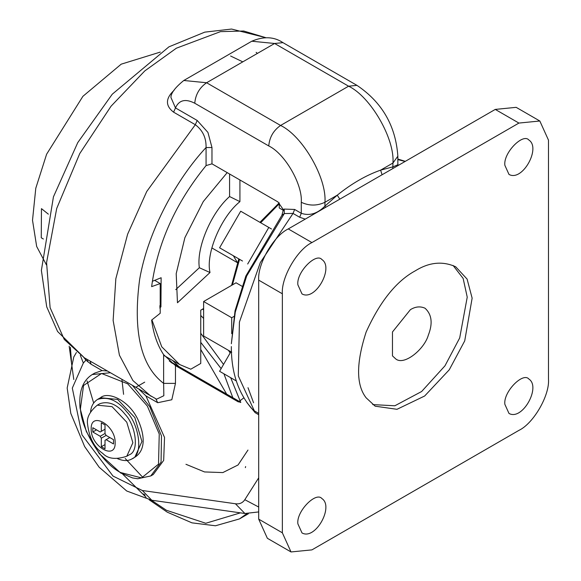 <?xml version="1.0" encoding="UTF-8"?>
<svg xmlns="http://www.w3.org/2000/svg" width="581" height="581" viewBox="0 0 581 581"><rect width="100%" height="100%" fill="white"/><g stroke="black" fill="none" stroke-linecap="round" stroke-linejoin="round"><path stroke-width="0.87" d="M107.158 370.969L102.096 370.591L94.732 373.096L92.219 374.549C82.647 380.642 78.602 391.863 80.069 408.211L86.308 431.48L99.249 453.572L120.659 472.992L132.606 477.945L137.748 478.744L150.769 475.955L153.282 474.503L163.675 460.392L164.525 437.406L145.918 395.893L157.72 402.706L171.809 399.75L175.462 383.38L163.631 383.38L163.835 395.719L156.594 399.198L84.347 357.794L64.251 339.435L50.111 307.705L46.574 262.576L56.706 208.47L79.735 153.595L111.058 106.192L144.778 70.926L176.348 48.208L220.489 31.635L243.7 31.018L265.648 37.627L231.565 29.05L204.781 32.137L168.948 46.829L112.278 94.187L77.745 142.628L53.437 196.85L41.382 270.419L46.712 306.826L57.563 331.468L84.347 357.794M139.149 389.437L145.918 395.893M325.614 207.359L324.939 206.117C317.379 213.714 309.499 216.103 301.278 213.292L294.647 209.458L284.196 209.073L284.32 213.539L281.894 215.319L245.857 275.99L235.044 310.777L231.347 343.734L235.261 312.179L246.685 276.004L284.32 213.539L293.035 213.43L299.673 217.258L301.278 213.292L301.278 202.29C302.737 184.54 284.85 153.558 268.756 145.947L194.766 103.236C185.462 98.465 179.035 100.026 175.469 107.913L173.603 112.177L195.318 124.712L146.732 191.505L127.631 234.172L115.837 278.713L113.128 320.451L119.417 355.194L132.926 380.562L151.031 396.293M284.196 209.073L283.361 209.69L277.921 201.912L211.978 163.842L206.066 165.585C175.571 203.067 157.429 243.417 151.634 286.636L160.211 283.564L160.211 313.268L151.634 320.102C153.442 333.734 157.436 345.259 163.631 354.671L175.462 365.602L238.442 401.965L243.831 397.84M197.191 120.456L195.318 124.712C202.733 130.275 206.313 137.879 206.066 147.523L211.978 147.523L207.933 132.41L197.191 120.456L175.469 107.913L170.916 97.39C171.003 93.033 175.288 87.397 183.785 80.483L251.791 41.222C263.701 36.167 274.094 36.647 282.969 42.653L274.61 43.481L251.791 41.222M398.573 165.236L397.847 164.641M347.14 194.933L376.633 177.902M305.228 219.124L299.673 217.258M174.089 90.287C165.418 98.465 165.258 105.757 173.603 112.177M339.812 199.16L337.249 195.18L324.939 206.117L324.939 202.29L337.249 195.18C351.658 183.596 366.117 175.244 380.635 170.131L382.058 174.765M246.802 402.43L255.168 412.692L258.698 414.725M154.669 280.362L160.211 283.564M392.8 168.57L392.945 163.021L380.635 170.131L392.945 166.856L397.847 164.779L397.847 156.195C395.755 125.924 382.124 102.314 356.959 85.363L282.969 42.653M251.399 408.254L254.652 411.057L258.698 413.396M283.361 209.69L281.894 215.319M86.344 358.949L85.973 360.133L83.838 357.504M175.752 289.643L199.348 267.725L210.002 272.533L177.466 302.752L176.203 273.644L184.896 237.651L203.285 201.549L227.193 172.622M229.575 174.002L229.575 196.538L239.924 201.643L239.924 179.972M46.451 264.921L36.661 246.453L32.514 220.264L35.782 188.251L46.618 154.205L82.894 96.33L121.197 64.171L160.291 52.087M48.361 214.171L41.462 208.637L41.258 237.782L43.386 239.016M203.626 308.518L200.743 310.181L200.743 363.452L190.786 369.196L179.623 364.519L161.75 346.821L151.91 319.877M159.673 307.865L160.93 306.877L159.55 306.078M160.93 306.877L161.14 277.733L152.324 281.313M237.404 262.612L233.38 255.756M229.575 196.538C211.15 212.733 196.255 247.811 199.348 267.725M239.924 201.643C221.107 216.677 205.514 253.614 210.002 272.533M242.517 261.029L219.589 247.796L240.708 211.223L268.8 227.44L247.68 264.014M279.25 202.878L279.25 207.969L283.492 210.416M231.717 352.224L203.626 336.007L203.626 301.517L236.046 282.802L241.979 286.23M230.882 351.737L219.589 371.295L236.314 380.947M203.626 301.517L231.717 317.742L231.717 333.683M233.918 316.471L231.717 317.742M271.509 229.001L268.8 227.44M311.924 242.575C297.298 249.496 281.037 277.66 282.359 293.79L282.359 532.806L291.016 551.95L311.924 549.88L518.913 430.376C533.547 423.455 549.808 395.291 548.486 379.161L548.486 140.144L539.822 121.001L518.913 123.07L311.924 242.575L288.27 228.921C273.636 235.835 257.376 264.006 258.698 280.136L258.698 519.145L267.362 538.289L291.016 551.95M539.822 121.001L516.168 107.34L495.259 109.417L288.27 228.921M415.422 270.746C396.424 280.993 379.996 301.437 366.124 332.071C356.088 363.052 356.088 384.956 366.124 397.803L375.173 406.192L396.997 409.3L424.646 396.01L449.258 369.799L464.72 340.88L472.135 298.147L467.102 279.091L455.671 266.759C442.591 260.891 429.177 262.22 415.422 270.746M504.867 165.324L508.992 174.423C522.406 182.02 541.223 147.886 528.855 140.014C522.973 132.875 503.139 152.948 504.867 165.324M504.867 404.34L508.992 413.44C522.406 421.029 541.223 386.895 528.855 379.03C522.973 371.884 503.139 391.964 504.867 404.34M297.879 284.828L302.004 293.928C315.41 301.524 334.235 267.391 321.859 259.518C315.977 252.379 296.143 272.453 297.879 284.828M297.879 523.844L302.004 532.944C315.41 540.533 334.235 506.4 321.859 498.534C315.977 491.395 296.143 511.469 297.879 523.844M372.733 404.601L394.848 405.778L421.624 391.521L444.966 365.827L459.687 337.975L467.233 297.145L463.144 278.422L453.078 265.444M410.397 309.673L392.465 331.969L392.465 355.87L395.755 358.927C404.006 365.943 424.384 349.341 428.32 335.172C432.932 323.435 431.836 314.452 425.031 308.22C420.274 306.085 415.393 306.572 410.397 309.673M100.201 431.995L101.312 431.356L101.312 422.823L105.008 424.951L105.008 433.491L106.12 435.409L113.513 439.679L113.513 443.949L106.12 439.679L105.008 440.318L105.008 448.852L101.312 446.724L101.312 438.183L100.201 436.266L92.815 431.995L92.815 427.725L100.201 431.995M126.767 456.252L129.432 454.712C139.709 451.052 135.489 424.914 125.118 414.347C117.195 404.42 108.807 400.846 99.954 403.65L97.288 405.182C89.852 411.384 86.591 417.594 87.513 423.803C89.176 437.733 94.267 447.617 102.786 453.449C107.972 458.903 115.968 459.832 126.774 456.245L132.882 442.751L126.774 422.205L112.031 406.642L97.288 405.182M117.631 458.721C123.383 461.103 128.132 461.176 131.872 458.932C143.841 454.669 138.924 424.21 126.84 411.9C117.609 400.324 107.841 396.169 97.514 399.43C93.381 402.205 91.072 406.344 90.578 411.864M96.504 429.86L92.815 431.995M105.008 429.221L101.312 431.356M109.816 437.544L106.12 439.679M105.008 444.588L101.312 446.724M106.12 435.409L101.312 438.183M105.008 433.491L100.201 436.266M150.748 475.962L161.068 462.135L161.474 435.917L149.782 406.678L132.729 385.733M110.259 372.755L92.219 374.549M211.978 147.523L211.978 163.842M301.278 202.29C309.165 205.972 317.052 205.972 324.939 202.29C326.921 178.091 302.527 135.838 280.579 125.46L206.596 82.749L183.785 80.483M194.766 103.236C195.521 94.565 199.465 87.731 206.596 82.749L274.61 43.481L348.593 86.199L356.959 85.363M268.756 145.947C269.504 137.276 273.448 130.449 280.579 125.46L348.593 86.199C370.54 96.577 394.927 138.823 392.945 163.021L397.847 156.195M405.11 161.46L397.847 159.593M294.647 209.458L293.035 213.43L260.288 262.619L239.423 322.077L238.283 375.9L255.168 412.692M206.066 165.585L206.066 147.523C177.539 178.033 148.14 229.822 139.629 279.454C132.795 331.352 140.798 365.994 163.631 383.38L163.631 354.671M257.39 53.423L256.127 52.326M242.778 61.855L230.592 56.008M80.432 408.596C81.493 430.528 102.154 463.42 120.608 472.542L141.59 477.894L158.519 464.146L159.245 434L147.349 406.061L127.718 383.823L101.559 373.481L83.541 385.493L80.432 408.596M240.273 402.437L170.887 362.37M102.096 370.591L91.035 364.207L85.973 360.133L83.337 363.009L72.305 388.115L82.03 434.893L112.99 476.057L142.316 490.502L235.428 503.763C239.546 504.286 242.669 502.928 244.812 499.696L258.698 477.836M175.462 383.38L175.462 365.602M83.337 363.009L80.309 355.281M142.316 490.502L151.786 500.234L244.899 513.495L258.698 511.934M235.428 503.763L244.899 513.495M244.812 499.696L258.698 507.031M155.773 398.762L157.72 402.706M91.035 364.207L90.186 361.164M121.923 379.495L123.586 394.346M178.97 366.596L172.506 360.409M226.641 394.114L200.743 349.464M232.814 397.68L223.932 373.801M221.143 368.601L200.743 342.362M185.956 464.292L204.534 471.939L222.835 472.585L238.057 464.967L247.971 450.057M245.349 467.64L245.632 466.558M87.506 359.624L87.666 361.76M87.063 380.904L93.657 403.003M125.213 458.496L142.686 477.248M151.321 500.168L166.442 510.278L205.783 523.27L240.418 512.856M253.577 402.8L248.007 387.701M230.156 353.001L228.471 350.35M203.626 318.439L200.743 315.439M70.381 347.322L71.528 361.963M143.681 493.981L145.083 495.172M149.194 499.805L167.306 512.195L191.955 522.849L215.464 525.776L239.445 518.927L246.772 513.706M203.626 310.007L202.675 309.07M279.25 203.764L260.673 222.748M239.554 259.322L232.407 284.901M258.698 280.136L282.359 293.79M258.698 519.145L282.359 532.806M495.259 109.417L518.913 123.07M115.14 442.751C115.793 425.299 90.527 410.709 91.188 428.923C90.527 446.375 115.793 460.965 115.14 442.751M131.872 458.932L134.828 457.225L141.938 441.495L134.828 417.557L117.652 399.423L100.477 397.724L97.514 399.43M135.867 387.258L144.713 382.153M251.544 408.414C237.963 392.378 231.231 371.76 231.347 346.559M397.847 159.049L405.313 161.344M397.76 165.178L397.847 164.772M76.409 352.493L73.794 356.952L67.171 388.006L70.802 413.389L84.63 446.557L99.155 467.218L126.731 491.01L151.786 500.234M169.253 360.99L240.846 402.321M155.984 398.878L156.594 399.191M200.743 333.269L223.54 364.447M230.672 377.694L240.643 402.205M69.168 346.145L73.78 379.495M122.693 474.125L146.078 497.271M239.445 518.927L248.356 513.778M164.35 355.695L179.623 364.519M231.594 285.373L238.806 258.894M259.925 222.312L279.221 202.849M237.389 262.663L211.84 247.913M134.828 457.225C141.452 453.224 148.162 442.758 137.857 419.446C128.59 399.699 107.667 391.115 100.477 397.724"/></g></svg>
